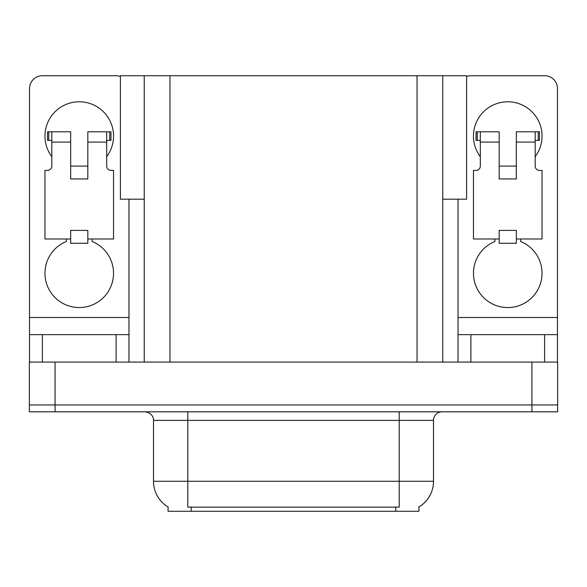 <?xml version="1.0" encoding="UTF-8"?>
<svg xmlns="http://www.w3.org/2000/svg" width="587" height="587" viewBox="0 0 587 587"><rect width="100%" height="100%" fill="white"/><g stroke="black" fill="none" stroke-linecap="round" stroke-linejoin="round"><path stroke-width="0.88" d="M144.233 199.191L120.401 199.191L120.401 75.73L466.599 75.73L466.599 199.191L442.767 199.191M418.927 506.992L418.927 511.27L168.073 511.27L168.073 506.992M55.068 411.817L557.65 411.817L557.65 404.957L29.35 404.957L29.35 362.091L55.068 362.091L55.068 404.957L29.35 404.957L29.35 411.817L55.068 411.817L55.068 404.957L557.65 404.957L557.65 362.091L55.068 362.091M144.233 75.73L144.233 362.091M442.767 75.73L442.767 362.091M168.322 507.146A30.01 30.01 0 0 1 153.493 481.259L187.789 481.259L187.789 507.146L399.211 507.146L399.211 481.259L433.507 481.259L433.507 420.387A8.57 8.57 0 0 1 442.077 411.817M153.493 481.259L153.493 420.387C153.933 419.001 152.466 412.61 144.923 411.817M418.678 507.146A30.01 30.01 0 0 0 433.507 481.259M51.81 156.67A34.295 34.295 0 0 1 79.245 101.793A34.295 34.295 0 0 1 106.68 156.67M92.108 238.975L92.108 241.477A34.295 34.295 0 0 1 106.511 294.065A34.295 34.295 0 0 1 51.986 294.065A34.295 34.295 0 0 1 66.39 241.477L66.39 238.975M116.116 362.091L116.116 334.656L42.381 334.656L42.381 362.091M120.401 76.471A12.863 12.863 0 0 0 116.116 75.73L42.381 75.73A12.863 12.863 0 0 0 29.519 88.593L29.519 317.508L128.971 317.508L128.971 362.091M87.823 178.954L70.675 178.954L70.675 142.091L51.81 142.091L51.81 166.099A4.285 4.285 0 0 1 47.525 170.384L44.957 170.384L44.957 238.975L70.675 238.975L70.675 230.398L87.823 230.398L87.823 238.975L113.54 238.975L113.54 170.384L110.972 170.384A4.285 4.285 0 0 1 106.68 166.099L106.68 142.091L87.823 142.091L87.823 178.954L70.675 178.954M128.971 199.191L128.971 317.508M29.519 362.091L29.519 334.656L42.381 334.656M116.116 334.656L128.971 334.656M29.519 334.656L29.519 317.508M480.32 156.67A34.295 34.295 0 0 1 507.755 101.793A34.295 34.295 0 0 1 535.19 156.67M520.61 238.975L520.61 241.477A34.295 34.295 0 0 1 535.014 294.065A34.295 34.295 0 0 1 480.489 294.065A34.295 34.295 0 0 1 494.892 241.477L494.892 238.975M544.619 362.091L544.619 334.656L470.884 334.656L470.884 362.091M458.029 199.191L458.029 317.508L557.481 317.508L557.481 88.593A12.863 12.863 0 0 0 544.619 75.73L470.884 75.73A12.863 12.863 0 0 0 466.599 76.471M516.325 178.954L499.177 178.954L499.177 142.091L480.32 142.091L480.32 166.099A4.285 4.285 0 0 1 476.028 170.384L473.46 170.384L473.46 238.975L499.177 238.975L499.177 230.398L516.325 230.398L516.325 238.975L542.043 238.975L542.043 170.384L539.475 170.384A4.285 4.285 0 0 1 535.19 166.099L535.19 142.091L516.325 142.091L516.325 178.954L499.177 178.954M458.029 362.091L458.029 334.656L470.884 334.656M544.619 334.656L557.481 334.656L557.481 362.091M557.481 317.508L557.481 334.656M458.029 334.656L458.029 317.508M87.823 238.975L87.823 243.26L70.675 243.26L70.675 238.975M87.823 142.091L87.823 131.804L106.68 131.804L106.68 142.091M51.81 140.374L48.765 140.374L48.765 131.804L70.675 131.804L70.675 142.091M48.765 131.804L47.525 131.804L47.525 140.374L48.765 140.374M51.81 142.091L51.81 131.804M106.68 131.804L109.732 131.804L109.732 140.374L106.68 140.374M109.732 140.374L110.972 140.374L110.972 131.804L109.732 131.804M516.325 238.975L516.325 243.26L499.177 243.26L499.177 238.975M516.325 142.091L516.325 131.804L535.19 131.804L535.19 142.091M480.32 140.374L477.268 140.374L477.268 131.804L499.177 131.804L499.177 142.091M477.268 131.804L476.028 131.804L476.028 140.374L477.268 140.374M480.32 142.091L480.32 131.804M535.19 131.804L538.235 131.804L538.235 140.374L535.19 140.374M538.235 140.374L539.475 140.374L539.475 131.804L538.235 131.804M531.932 362.091L531.932 411.817M169.959 75.73L169.959 362.091M417.041 75.73L417.041 362.091M395.785 511.27L395.785 506.992M191.215 511.27L191.215 506.992M399.211 411.817L399.211 420.387L153.493 420.387M433.507 420.387L399.211 420.387L399.211 481.259L187.789 481.259L187.789 411.817M87.823 166.099L70.675 166.099M516.325 166.099L499.177 166.099"/></g></svg>
